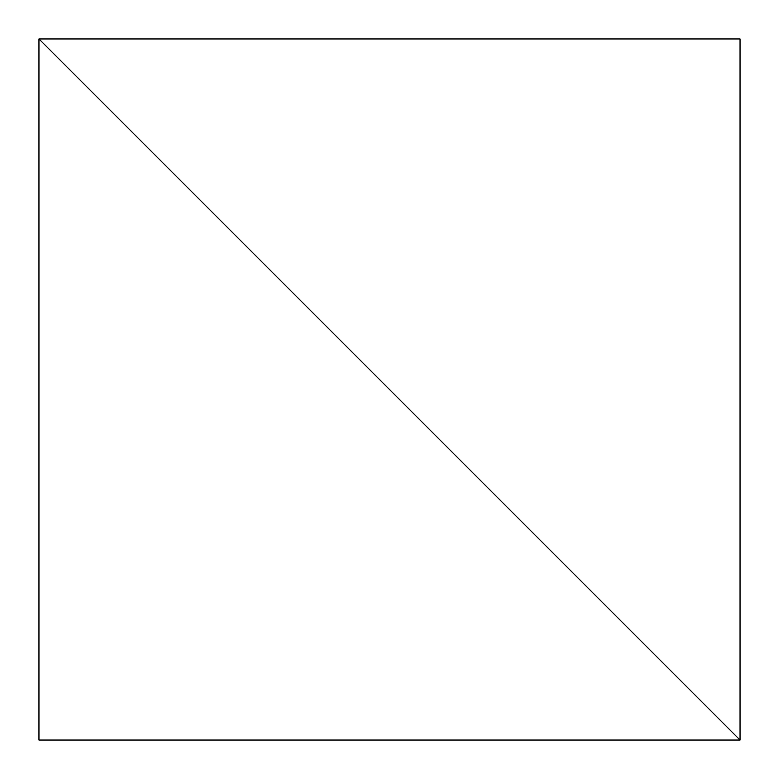 <?xml version="1.0" encoding="UTF-8"?>
<svg xmlns="http://www.w3.org/2000/svg" width="779" height="779" viewBox="0 0 779 779"><rect width="100%" height="100%" fill="white"/><g stroke="black" fill="none" stroke-linecap="round" stroke-linejoin="round"><path stroke-width="1.17" d="M740.05 740.05L38.95 38.95L38.95 740.05L740.05 740.05L38.95 38.95L38.95 740.05L740.05 740.05L740.05 38.95L38.95 38.95L740.05 740.05L38.95 38.95L740.05 38.95L740.05 740.05"/></g></svg>
